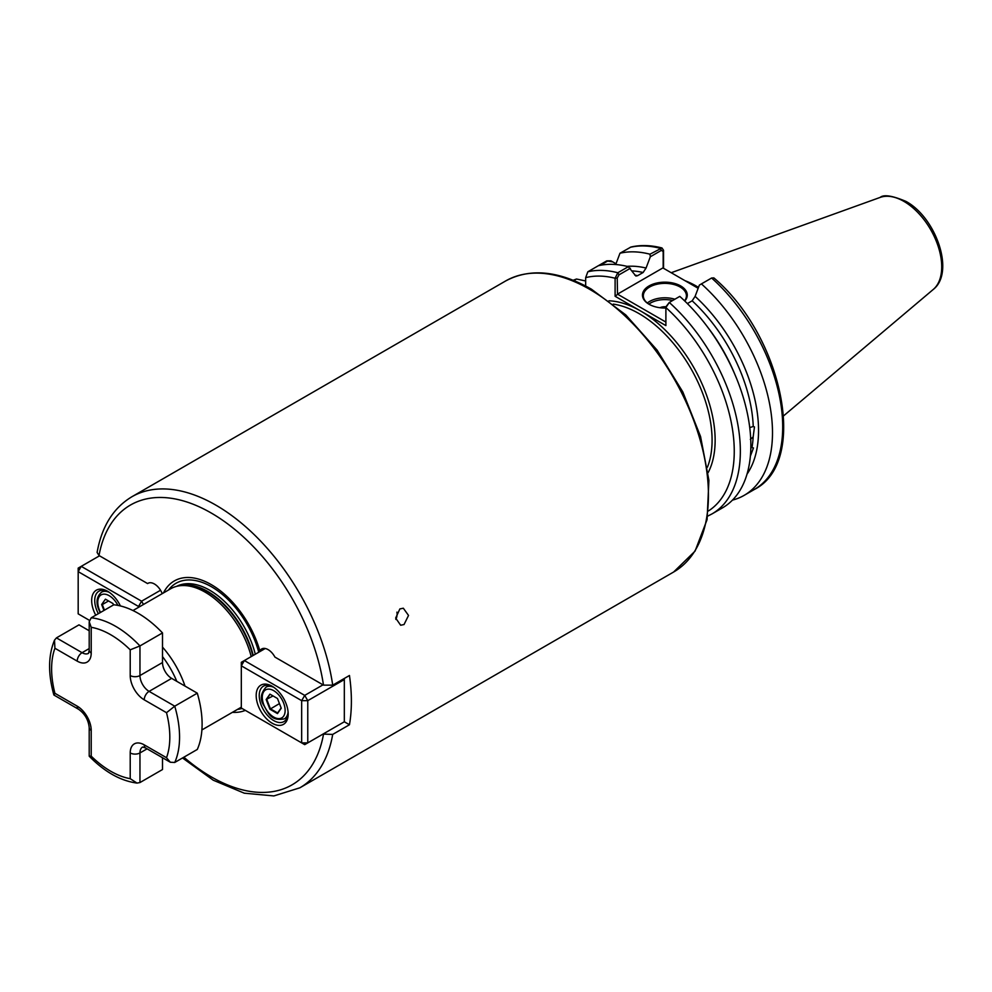 <?xml version="1.0" encoding="UTF-8"?>
<svg xmlns="http://www.w3.org/2000/svg" width="992" height="992" viewBox="0 0 992 992"><rect width="100%" height="100%" fill="white"/><g stroke="black" fill="none" stroke-linecap="round" stroke-linejoin="round"><path stroke-width="1.49" d="M748.625 467.778L748.216 469.6M749.741 427.614L753.238 426.473L754.466 426.932L753.151 436.951L750.336 439.406M750.832 447.429L753.449 447.938L750.485 455.874M395.82 619.405A8.618 6.374 98.9 0 0 396.912 612.151M399.875 608.914L403.335 608.22L408.53 615.437L404.042 624.538L400.656 625.245L395.672 618.066L399.875 608.914M665.892 308.028A22.407 12.933 180 0 1 649.028 304.246L649.028 304.246A22.407 12.933 180 0 1 649.028 285.956A22.407 12.933 180 0 1 680.71 285.956A22.407 12.933 180 0 1 684.778 301.035M684.579 300.836A21.539 12.437 0 0 0 686.414 295.814A21.539 12.437 0 0 0 680.103 287.01A21.539 12.437 0 0 0 656.63 284.32A21.539 12.437 0 0 0 643.324 295.814A21.539 12.437 0 0 0 649.338 304.432M659.94 307.718A7.899 4.563 180 0 1 666.041 306.776M162.242 593.638A12.921 7.465 -120 0 0 147.932 583.333A12.921 7.465 -120 0 0 147.585 583.569L99.014 555.52L97.104 552.445C101.73 526.529 113.299 507.978 131.812 496.794A168.032 97.005 60 0 1 215.822 505.114A168.032 97.005 60 0 1 332.704 685.162L349.457 675.49A168.032 97.005 -120 0 1 349.457 724.743L332.704 734.415A168.032 97.005 60 0 1 299.832 787.822L673.642 572.012A168.032 97.005 -120 0 0 699.397 437.373A168.032 97.005 -120 0 0 589.62 289.304A168.032 97.005 -120 0 0 505.61 280.984L131.812 496.794M698.504 287.37A96.199 55.54 -120 0 0 696.558 286.217A96.199 55.54 -120 0 0 684.951 280.674M132.965 610.539L170.686 588.764A68.932 39.804 60 0 1 177.841 586.074A68.932 39.804 60 0 1 205.158 592.174A68.932 39.804 60 0 1 251.212 656.592M241.316 707.085A68.932 39.804 60 0 1 239.63 708.164L201.909 729.938M245.346 710.359A73.904 42.668 60 0 1 232.401 712.33M259.544 651.781L259.867 650.864A73.904 42.668 60 0 0 212.313 585.23A73.904 42.668 60 0 0 163.469 592.943M332.704 685.162L323.491 685.125L274.92 657.076A12.921 7.465 -120 0 0 261.64 648.991A12.921 7.465 -120 0 0 259.867 650.864M322.995 734.08L332.704 734.415M344.323 721.779L344.323 679.557L307.768 700.662L307.768 742.884L344.323 721.779L349.457 724.743M666.264 306.342L669.278 302.461A136.896 79.038 60 0 1 711.996 513.918L722.498 507.854A136.896 79.038 60 0 0 679.78 296.385L669.278 302.461L665.892 307.57L665.892 325.599L615.102 296.273L615.102 278.244L617.818 272.75L628.333 266.687A136.896 79.038 60 0 0 598.337 265.72L587.834 271.783L585.664 277.648L585.664 286.006M573.178 280.252L576.513 279.025L585.664 280.972M661.974 247.963C650.926 245.123 640.572 244.813 630.924 247.045L619.975 253.233A136.896 79.038 60 0 1 649.971 254.2L661.974 247.963L663.549 250.282L663.549 268.311M619.975 253.233L615.722 264.529M627.043 266.364A124.397 71.821 60 0 1 646.065 268.051L650.318 256.767L649.971 254.2M634.793 275.106A121.173 69.961 60 0 1 637.583 275.689L643.114 272.502A121.173 69.961 -120 0 0 632.152 270.915M628.333 266.687L635.884 276.049L637.583 275.689M598.337 265.72L606.732 260.884L612.895 261.925M646.065 268.051L643.114 272.502M744.136 495.368L754.342 489.478C809.038 462.036 782.49 336.114 713.856 277.884L711.624 278.008L701.418 283.898A136.896 79.038 60 0 1 744.136 495.368A136.896 79.038 60 0 1 732.456 500.117M701.418 283.898L699.36 285.088L695.107 296.372A124.397 71.821 60 0 1 747.013 474.151M753.238 426.473A121.173 69.961 -120 0 0 692.156 300.812L687.369 303.577M692.156 300.812L695.107 296.372M666.054 306.726L665.892 307.57A132.593 76.545 -120 0 1 708.437 510.954M698.157 288.288L662.892 267.927L617.495 294.14L665.892 322.078M630.379 268.274L619.02 274.834L617.222 278.033L617.495 294.14M663.164 268.088L663.164 251.497L661.366 250.381L650.318 256.767M615.982 263.711L610.911 260.834L607.972 260.846L600.247 265.31M576.513 279.025L573.884 280.538M617.222 278.033L615.102 278.244A132.593 76.545 -120 0 0 585.664 277.648M617.222 294.624L615.102 296.273M663.549 250.282L663.164 251.497M148.304 583.147L147.585 583.569M130.212 649.822A83.588 48.261 -120 0 0 110.72 634.744A83.588 48.261 -120 0 0 91.214 627.304L89.206 621.724L91.214 617.805L113.77 604.785A90.47 52.241 60 0 1 138.136 613.279A90.47 52.241 60 0 1 162.502 632.921L162.502 662.532A12.921 7.465 -120 0 0 171.653 678.367L197.284 693.172A90.47 52.241 60 0 1 197.284 749.456L174.741 762.464L170.339 762.253L166.507 757.714A83.588 48.261 -120 0 0 166.507 712.69L144.224 699.819A19.815 11.445 60 0 1 130.212 675.552L130.212 649.822L139.959 645.941L162.502 632.921M139.959 782.552L137.008 783.085L130.212 778.67L130.212 752.94A19.815 11.445 60 0 1 144.224 744.856A6.894 3.98 -60 0 0 145.663 748.005L142.6 747.038A12.921 7.465 -120 0 0 139.959 752.94L139.959 782.552L162.502 769.532L162.502 757.739M91.214 617.805A90.47 52.241 60 0 1 115.593 626.299A90.47 52.241 60 0 1 139.959 645.941L139.959 675.552A12.921 7.465 -120 0 0 149.098 691.374L174.741 706.18L197.284 693.172M91.214 627.304L91.214 653.034A19.815 11.445 60 0 1 77.202 661.131L54.92 648.26L54.498 640.175L56.445 637.881L78.988 624.861L89.206 630.763M174.741 762.464A90.47 52.241 60 0 0 174.741 706.18L166.507 712.69M54.92 648.26A83.588 48.261 -120 0 0 54.92 693.296L53.952 695.057L78.628 709.305C84.903 713.831 88.424 719.932 89.206 727.607L89.206 756.102L91.214 756.152A83.588 48.261 -120 0 0 130.212 778.67M288.176 713.98A22.618 13.057 60 0 1 272.18 723.218A22.618 13.057 60 0 1 256.184 695.516A22.618 13.057 60 0 1 272.18 686.278A22.618 13.057 60 0 1 288.176 713.98M272.961 686.749A20.46 11.817 -120 0 0 263.475 686.142A20.46 11.817 -120 0 0 259.234 695.516A20.46 11.817 -120 0 0 268.162 716.112A20.46 11.817 -120 0 0 283.935 721.593A20.46 11.817 -120 0 0 288.151 713.074M265.224 648.508L244.367 660.548L304.718 695.392L301.667 700.662L241.316 665.818L241.316 708.04L301.667 742.884L301.667 700.662L307.768 700.662L304.718 695.392L322.995 684.84M304.718 744.645L307.768 742.884L301.667 742.884L304.718 744.645M343.84 678.739L344.323 679.557L344.323 678.454M241.316 665.818L244.367 660.548L241.316 662.309L241.316 665.818M269.936 694.14L277.475 698.504L281.244 708.226L277.475 713.595L269.936 709.23L266.154 699.509L269.936 694.14L266.811 699.534L270.407 708.809L277.611 712.963L281.133 707.941M279.446 703.588L269.936 709.23M273.048 695.938L266.154 699.509M277.611 712.963L277.475 713.595M103.949 610.452L101.655 604.537L105.425 599.168L112.964 603.52L113.51 604.934M108.537 600.966L102.3 604.562L104.47 610.154M105.425 599.168L101.655 604.537M95.74 615.189A22.618 13.057 60 0 1 91.673 600.532A22.618 13.057 60 0 1 107.669 591.306A22.618 13.057 60 0 1 120.404 605.938M108.45 591.778A20.46 11.817 -120 0 0 98.964 591.17A20.46 11.817 -120 0 0 94.724 600.532A20.46 11.817 -120 0 0 98.344 613.688M138.533 607.327L138.533 606.484L78.182 571.64L78.182 613.85L89.379 620.31M99.51 555.805L81.232 566.358L141.583 601.202L160.53 590.252M81.232 566.358L78.182 568.118L78.182 571.64L81.232 566.358M143.468 604.475L141.583 601.202L138.533 606.484L140.008 606.484M647.317 303.019A21.539 12.437 180 0 1 674.882 299.224M672.663 300.502A20.249 11.693 0 0 0 648.867 304.135M323.491 685.125A161.56 93.285 -120 0 0 211.246 513.025A161.56 93.285 -120 0 0 99.014 555.52M880.127 197.42C883.76 194.308 892.378 195.647 905.994 201.413C935.977 217.558 955.296 272.354 933.261 289.453A53.419 30.839 -120 0 0 938.048 245.966A53.419 30.839 -120 0 0 903.935 201.401A53.419 30.839 -120 0 0 880.127 197.42L671.187 272.726M707.408 467.232A103.404 59.694 -120 0 0 638.972 313.571A103.404 59.694 -120 0 0 613.242 304.122M608.939 300.799A105.561 60.946 60 0 1 640.497 310.93A105.561 60.946 60 0 1 708.139 472.614M176.787 681.33A64.629 37.312 -120 0 0 162.502 656.592M162.502 647.094A68.932 39.804 60 0 1 185.008 686.08M177.841 586.074L180.197 585.602A68.163 39.358 60 0 1 207.204 591.629A68.163 39.358 60 0 1 252.824 655.662M178.672 585.912A68.076 39.296 60 0 1 207.675 591.43A68.076 39.296 60 0 1 253.245 655.427M176.65 586.346A68.076 39.296 60 0 1 209.734 590.24A68.076 39.296 60 0 1 255.304 654.236M168.528 590.004A71.015 41.007 60 0 1 211.544 586.793A71.015 41.007 60 0 1 258.738 652.252M242.036 708.449A71.015 41.007 60 0 1 237.472 709.404M752.035 447.268A121.173 69.961 -120 0 0 753.151 436.951M183.867 757.206A161.56 93.285 -120 0 0 323.491 734.365M587.834 271.783A136.896 79.038 60 0 1 617.818 272.75L619.02 274.834M661.366 250.381L660.164 248.298A136.896 79.038 -120 0 0 630.18 247.343M707.172 326.517A121.173 69.961 60 0 1 734.985 374.691M754.342 489.478A136.896 79.038 -120 0 0 711.624 278.008M606.732 260.884L607.972 260.846M130.212 752.94A6.894 3.98 180 0 0 139.959 752.94L147.089 748.836M144.224 699.819A6.894 3.98 120 0 1 149.098 691.374L171.653 678.367M130.212 675.552A6.894 3.98 180 0 0 139.959 675.552L162.502 662.532M56.445 637.881L82.076 652.686A12.921 7.465 -120 0 0 88.524 653.344L88.548 653.319M77.202 661.131A6.894 3.98 -60 0 1 82.076 652.686L89.206 648.57M54.92 693.296L77.202 706.155A19.815 11.445 60 0 1 91.214 730.422L91.214 756.152M144.224 744.856L166.507 757.714M91.214 653.034A6.894 3.98 180 0 1 89.206 650.219L88.511 653.344M77.202 706.155A6.894 3.98 120 0 0 78.628 709.305M91.214 730.422A6.894 3.98 180 0 1 89.206 727.607M283.6 702.981A16.157 9.325 -120 0 0 267.989 689.142A16.157 9.325 -120 0 0 263.81 704.754A16.157 9.325 -120 0 0 279.422 718.592A16.157 9.325 -120 0 0 283.6 702.981M288.089 712.082A18.315 10.577 60 0 1 284.382 718.84C270.432 721.655 268.212 712.405 263.326 704.655C259.941 698.852 260.859 693.011 266.067 687.134A18.315 10.577 60 0 1 273.78 687.295M117.912 605.393A16.157 9.325 -120 0 0 102.622 594.307A16.157 9.325 -120 0 0 99.299 609.77A16.157 9.325 -120 0 0 100.502 612.436M100.167 612.634L98.816 609.671C95.728 602.417 96.646 596.576 101.568 592.15A18.315 10.577 60 0 1 109.281 592.323M505.61 280.984C530.001 267.914 558.583 270.63 591.344 289.131L625.778 314.91L657.138 350.164L682.794 391.902L700.563 436.554L708.908 480.339L707.085 519.61L695.07 551.106L673.642 572.012M933.261 289.453L783.643 415.809M182.516 757.975L213.23 780.196L244.292 793.191L273.854 795.931L299.832 787.822M707.705 516.125L711.996 513.918M89.206 621.724L89.206 650.219M145.663 748.005L170.339 762.253M54.498 640.175C48.186 655.514 47.976 673.766 53.866 694.946M137.008 783.085C120.565 780.89 104.656 771.937 89.255 756.251M266.067 687.134L269.117 685.373M284.382 718.84L287.432 717.092M101.568 592.15L104.606 590.389"/></g></svg>
